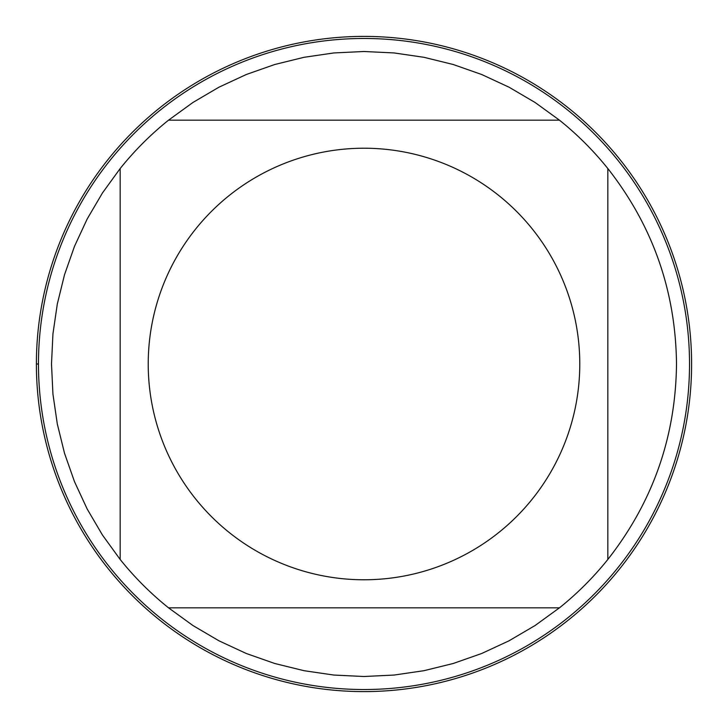 <?xml version="1.0" encoding="UTF-8"?>
<svg xmlns="http://www.w3.org/2000/svg" width="728" height="728" viewBox="0 0 728 728"><rect width="100%" height="100%" fill="white"/><g stroke="black" fill="none" stroke-linecap="round" stroke-linejoin="round"><path stroke-width="1.09" d="M36.4 364A327.6 327.6 0 0 1 527.8 80.289A327.6 327.6 0 0 1 527.8 647.711A327.6 327.6 0 0 1 36.4 364L38.475 364A325.525 325.525 0 0 1 364 38.475A325.525 325.525 0 0 1 689.525 364A325.525 325.525 0 0 1 364 689.525A325.525 325.525 0 0 1 38.475 364M195.641 498.962A215.779 215.779 0 0 0 579.779 364A215.779 215.779 0 0 0 292.474 160.424A215.779 215.779 0 0 0 195.641 498.962M120.166 559.459A312.503 312.503 0 0 0 168.541 607.835L559.459 607.835A312.503 312.503 0 0 0 607.835 559.459L607.835 168.541A312.503 312.503 0 0 0 559.459 120.166L168.541 120.166A312.503 312.503 0 0 0 120.166 168.541L120.166 559.459L102.466 535.053L87.196 509.045L74.502 481.69L64.51 453.244L57.303 423.96L52.944 394.121L51.497 364L52.944 333.879L57.303 304.04L64.51 274.756L74.502 246.31L87.196 218.955L102.466 192.947L120.166 168.541A312.503 312.503 0 0 1 168.541 120.166L192.947 102.466L218.955 87.196L246.31 74.502L274.756 64.51L304.04 57.303L333.879 52.944L364 51.497L394.121 52.944L423.96 57.303L453.244 64.51L481.69 74.502L509.045 87.196L535.053 102.466L559.459 120.166M607.835 559.459C652.825 502.074 675.711 436.918 676.503 364C675.711 291.082 652.825 225.926 607.835 168.541M168.541 607.835L192.947 625.534L218.955 640.804L246.31 653.498L274.756 663.49L304.04 670.697L333.879 675.056L364 676.503L394.121 675.056L423.96 670.697L453.244 663.49L481.69 653.498L509.045 640.804L535.053 625.534L559.459 607.835M691.6 364A327.6 327.6 0 0 1 200.2 647.711A327.6 327.6 0 0 1 200.2 80.289A327.6 327.6 0 0 1 691.6 364"/></g></svg>
